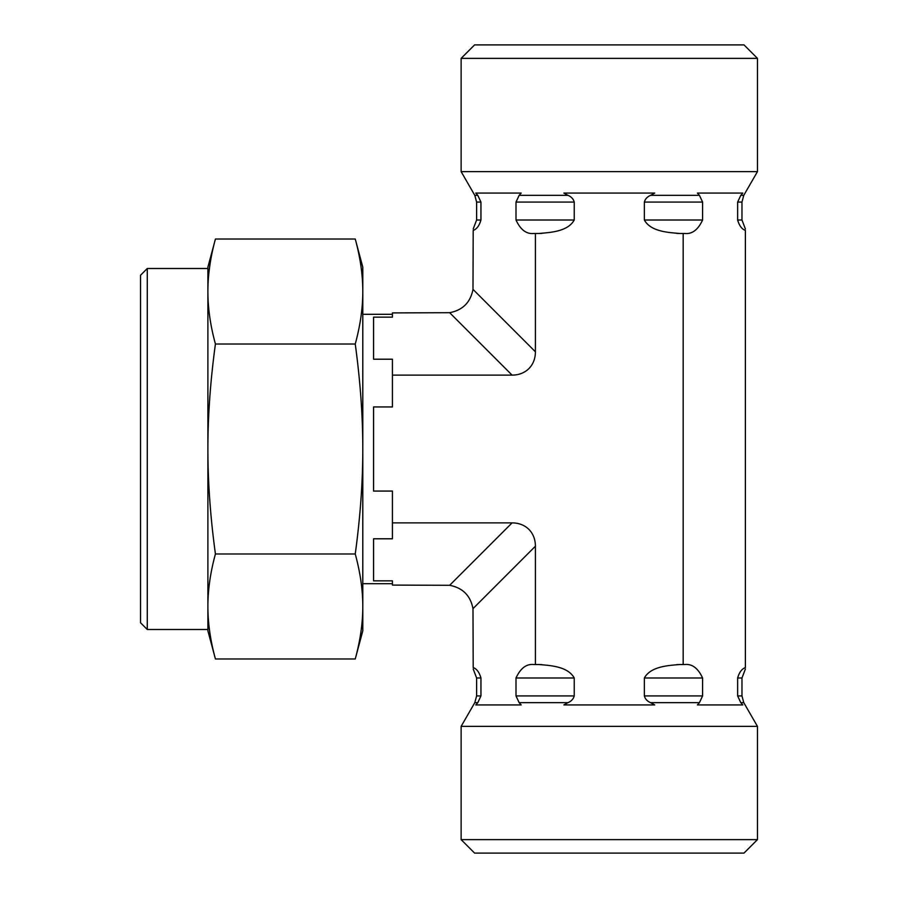 <?xml version="1.0" encoding="UTF-8"?>
<svg xmlns="http://www.w3.org/2000/svg" width="898" height="898" viewBox="0 0 898 898"><rect width="100%" height="100%" fill="white"/><g stroke="black" fill="none" stroke-linecap="round" stroke-linejoin="round"><path stroke-width="1.35" d="M392.426 375.117L512.085 375.117A34.775 26.94 45 0 0 535.41 351.791L472.988 289.358C470.473 302.401 462.695 310.18 449.651 312.695L392.426 312.908L392.426 317.151L373.568 317.151L373.568 359.211L392.426 359.211L392.426 406.94L373.568 406.94L373.568 491.06L392.426 491.06L392.426 538.789L373.568 538.789L373.568 580.849L392.426 580.849L392.426 585.092L449.651 585.305C462.695 587.82 470.473 595.599 472.988 608.642L535.41 546.209A34.775 26.94 -45 0 0 512.085 522.883L449.651 585.305M392.426 522.883L512.085 522.883M609.293 839.63L461.123 839.63L461.123 726.37L757.463 726.37L757.463 839.63L609.293 839.63M461.123 839.63L474.593 853.1L743.993 853.1L757.463 839.63M533.771 664.52C526.43 663.745 520.503 668.235 516.002 677.99C520.503 668.235 526.43 663.745 533.771 664.52L538.688 664.52C550.71 665.485 567.906 666.496 574.237 677.99L574.237 695.928C573.351 699.082 571.251 701.327 567.929 702.663L563.865 704.93L654.721 704.93L650.657 702.663C647.335 701.327 645.235 699.082 644.349 695.928L644.349 677.99C650.68 666.496 667.876 665.485 679.898 664.52L684.815 664.52C692.156 663.745 698.083 668.235 702.584 677.99C698.083 668.235 692.156 663.745 684.815 664.52M644.349 677.99L702.584 677.99L702.584 695.928L699.43 702.663L697.398 704.93L742.826 704.93L740.794 702.663L737.64 695.928L737.64 677.99C739.29 672.299 741.871 668.83 745.385 667.596C745.385 669.459 745.385 669.459 745.385 667.596L745.385 230.404C741.871 229.17 739.29 225.701 737.64 220.01L737.64 202.072L740.794 195.337L742.826 193.07L697.398 193.07L699.43 195.337L702.584 202.072L702.584 220.01C698.083 229.765 692.156 234.255 684.815 233.48L679.898 233.48C667.876 232.515 650.68 231.504 644.349 220.01L644.349 202.072C645.235 198.918 647.335 196.673 650.657 195.337L654.721 193.07L563.865 193.07L567.929 195.337C571.251 196.673 573.351 198.918 574.237 202.072L574.237 220.01C567.906 231.504 550.71 232.515 538.688 233.48L533.771 233.48C526.43 234.255 520.503 229.765 516.002 220.01C520.503 229.765 526.43 234.255 533.771 233.48M679.898 664.52L676.643 664.61M541.943 664.61L538.688 664.52M472.988 608.642L473.201 667.596C473.201 669.459 473.201 669.459 473.201 667.596C476.715 668.83 479.296 672.299 480.946 677.99L480.946 695.928L477.792 702.663L475.76 704.93L521.188 704.93L519.156 702.663L516.002 695.928L516.002 677.99L574.237 677.99M745.385 669.021L741.973 677.99L741.973 695.928L743.78 702.663L740.794 702.663L741.467 703.403M535.41 546.209L535.41 664.52M683.176 664.52L683.176 233.48M535.41 351.791L535.41 233.48M745.385 230.404C745.385 228.541 745.385 228.541 745.385 230.404M609.293 58.37L757.463 58.37L757.463 171.63L461.123 171.63L461.123 58.37L609.293 58.37M757.463 58.37L743.993 44.9L474.593 44.9L461.123 58.37M473.201 230.404C473.201 228.541 473.201 228.541 473.201 230.404C476.715 229.17 479.296 225.701 480.946 220.01C479.296 225.701 476.715 229.17 473.201 230.404L472.988 289.358M538.688 233.48L541.943 233.39M676.643 233.39L679.898 233.48M684.815 233.48C692.156 234.255 698.083 229.765 702.584 220.01L644.349 220.01M574.237 220.01L516.002 220.01L516.002 202.072L519.156 195.337L521.188 193.07L475.76 193.07L477.792 195.337L480.946 202.072L480.946 220.01L476.614 220.01L473.201 228.979M147.272 268.502L140.537 275.237L140.537 622.763L147.272 629.498L147.272 268.502L207.887 268.502L207.887 291.513L207.887 267.155L215.43 239.025C210.413 257.322 207.898 274.822 207.887 291.513C207.898 308.216 210.413 325.716 215.43 344.013C210.413 380.606 207.898 415.594 207.887 449L207.887 291.513M207.887 605.319L207.887 449C207.898 482.406 210.413 517.394 215.43 553.987C210.413 572.284 207.898 589.784 207.887 606.487C207.898 623.178 210.413 640.678 215.43 658.975L355.249 658.975C360.311 640.364 362.826 622.864 362.792 606.487C362.826 590.098 360.311 572.598 355.249 553.987C360.311 516.765 362.826 481.766 362.792 449C362.826 416.234 360.311 381.235 355.249 344.013C360.311 325.402 362.826 307.902 362.792 291.513C362.826 275.136 360.311 257.636 355.249 239.025L215.43 239.025M215.43 658.975L207.887 630.845L207.887 449M215.43 344.013L355.249 344.013M215.43 553.987L355.249 553.987M355.249 239.025L362.792 267.155L362.792 630.845L355.249 658.975M741.973 677.99L737.64 677.99M741.973 695.928L737.64 695.928M702.584 695.928L644.349 695.928M574.237 695.928L516.002 695.928M699.43 702.663L650.657 702.663M567.929 702.663L519.156 702.663M477.792 702.663L474.806 702.663L461.123 726.37M480.946 695.928L476.614 695.928L474.806 702.663M480.946 677.99L476.614 677.99L476.614 695.928M480.946 202.072L476.614 202.072L476.614 220.01M574.237 202.072L516.002 202.072M702.584 202.072L644.349 202.072M477.792 195.337L474.806 195.337L461.123 171.63M567.929 195.337L519.156 195.337M699.43 195.337L650.657 195.337M757.463 171.63L743.78 195.337L740.794 195.337M743.78 195.337L741.973 202.072L741.973 220.01L737.64 220.01M741.973 202.072L737.64 202.072M449.651 312.695L512.085 375.117M362.792 583.7L392.426 583.7M362.792 314.3L392.426 314.3M743.78 702.663L757.463 726.37M476.614 677.99L473.201 669.021M476.614 202.072L474.806 195.337M741.973 220.01L745.385 228.979M147.272 629.498L207.887 629.498"/></g></svg>
